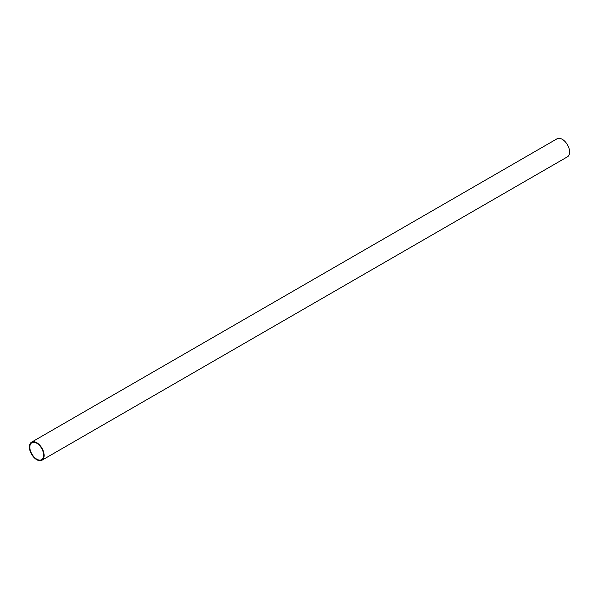 <?xml version="1.0" encoding="UTF-8"?>
<svg xmlns="http://www.w3.org/2000/svg" width="599" height="599" viewBox="0 0 599 599"><rect width="100%" height="100%" fill="white"/><g stroke="black" fill="none" stroke-linecap="round" stroke-linejoin="round"><path stroke-width="0.9" d="M41.952 460.212L567.455 156.811A10.408 6.005 -120 0 0 569.05 148.477A10.408 6.005 -120 0 0 562.251 139.305A10.408 6.005 -120 0 0 557.048 138.788L31.545 442.189A10.408 6.005 60 0 1 36.749 442.706A10.408 6.005 60 0 1 43.547 451.871A10.408 6.005 60 0 1 41.952 460.212A10.408 6.005 60 0 1 36.749 459.695A10.408 6.005 60 0 1 29.95 450.523A10.408 6.005 60 0 1 31.545 442.189M36.749 443.223A9.764 5.638 -120 0 0 31.867 442.743A9.764 5.638 -120 0 0 30.369 450.568A9.764 5.638 -120 0 0 36.749 459.171A9.764 5.638 -120 0 0 41.631 459.658A9.764 5.638 -120 0 0 43.128 451.833A9.764 5.638 -120 0 0 36.749 443.223"/></g></svg>
